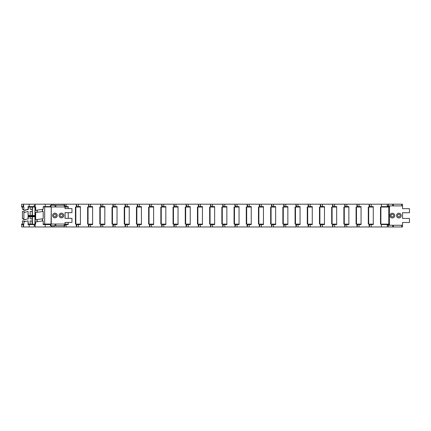<?xml version="1.0" encoding="UTF-8"?>
<svg xmlns="http://www.w3.org/2000/svg" width="431" height="431" viewBox="0 0 431 431"><rect width="100%" height="100%" fill="white"/><g stroke="black" fill="none" stroke-linecap="round" stroke-linejoin="round"><path stroke-width="0.65" d="M51.909 205.248L51.909 204.192L21.636 204.192L21.636 206.594L23.182 206.594L23.182 205.248L23.613 205.248M53.961 225.752L53.961 226.97L51.909 226.97L51.909 225.752M51.036 224.039L51.257 207.042M52.393 225.833L51.909 225.833M32.26 209.585L30.154 209.261L30.154 207.042M32.072 207.042L32.26 209.498M30.154 224.125L30.154 220.861L32.072 221.071L32.072 224.125M32.072 209.471L30.154 209.261M32.26 211.68L32.072 215.516M32.072 216.739L32.26 218.921M32.26 219.007L30.154 218.679L32.072 218.889M30.154 218.679L30.154 216.739M30.154 215.516L30.154 211.438L32.072 211.653M28.177 224.529L35.66 224.125L35.66 221.927L43.192 220.861L43.192 224.573L50.427 224.573L50.427 225.914L51.666 225.914L51.666 226.97L21.636 226.97L21.636 224.573L23.182 224.573L23.182 225.914L23.613 225.914M23.888 210.021L22.412 209.261L22.412 207.042M25.483 210.199L24.486 210.328M22.412 224.125L22.412 220.861L24.077 221.071L24.077 221.879M25.122 221.609L24.077 221.071M23.613 224.573L23.182 224.573M23.613 206.594L23.182 206.594M23.888 209.444L22.412 209.261M25.628 210.161L25.348 210.328M25.122 212.192L24.077 211.653L24.077 212.456M25.483 219.616L24.486 219.745M25.628 219.578L25.348 219.745M23.888 219.438L22.412 218.679L23.888 218.867M22.412 218.679L22.412 211.438L24.077 211.653M28.317 207.042L28.317 209.471L23.888 210.328L23.888 207.042L21.55 207.042L21.55 206.632L23.613 206.632L23.613 204.192M35.164 225.914L34.184 225.914L34.184 224.573L28.063 224.573L28.063 220.861L23.888 221.927L23.888 224.125L21.55 224.125L21.55 224.529L23.613 224.529L23.613 226.97M23.888 210.328L28.063 209.261L28.063 206.594L34.184 206.594L34.184 205.248L35.164 205.248L34.184 205.248M28.317 216.739L34.717 216.739L35.013 216.33L34.717 215.516L28.317 215.516M28.063 220.861L28.317 224.125M28.063 218.679L28.063 211.438L28.317 218.889L23.888 219.745L28.317 218.889M28.063 211.438L23.888 212.505L23.888 219.745M44.679 206.961L44.679 224.039M35.66 210.328L43.192 209.261L35.66 210.328L35.66 207.042L28.177 207.042M33.128 224.125L28.177 224.125M43.192 209.261L43.192 206.594L50.427 206.594L50.427 205.248L65.086 205.248L65.086 208.588M35.164 204.192L35.164 206.632L28.177 206.632M33.128 224.529L35.164 224.529L35.164 226.97M33.489 206.594L35.164 206.632M35.164 205.334L34.184 205.334M33.489 224.573L35.164 224.529M35.164 225.833L34.184 225.833M41.861 218.889L35.66 219.745L41.861 218.889M43.192 218.679L43.192 211.438L35.66 212.505L35.66 219.745M68.217 206.632L65.086 206.632M64.111 205.248L64.111 204.192L51.909 204.192M56.014 214.8L56.014 216.2M53.961 226.97L64.111 226.97L64.111 225.752M65.086 224.529L68.217 224.529M65.086 224.573L68.217 224.573L68.217 222.412L68.217 224.125L65.086 224.125M65.086 207.042L68.217 207.042L68.217 208.588L68.217 206.594L65.086 206.594M52.393 225.752L51.909 225.914M64.596 225.833L64.111 225.833M80.419 206.632L76.314 206.632L76.314 204.192L64.111 204.192M68.217 212.655L68.217 218.345M66.164 224.573L66.164 226.97L76.314 226.97L76.314 224.529L80.419 224.529M80.419 220.861L80.419 224.125L75.436 224.125L75.436 207.042L80.419 207.042L80.419 209.261M75.845 224.125L75.845 207.042L75.845 224.125M66.164 226.97L64.111 226.97M64.596 225.752L64.111 225.914M76.314 205.334L76.799 205.334M76.799 225.833L76.314 225.833M92.622 206.632L88.517 206.632L88.517 204.192L76.314 204.192M78.367 204.192L78.367 206.594L80.419 206.594L80.419 224.573L76.799 224.573L76.799 225.914L76.314 225.914M78.367 224.573L78.367 226.97L88.517 226.97L88.517 224.529L92.622 224.529M92.622 220.861L92.622 224.125L87.638 224.125L87.638 207.042L92.622 207.042L92.622 209.261M88.048 224.125L88.048 207.042L88.048 224.125M78.367 226.97L76.314 226.97M78.367 206.594L76.799 206.594L76.799 205.248L76.314 205.248M88.517 205.334L88.996 205.334M88.996 225.833L88.517 225.833M104.825 206.632L100.719 206.632L100.719 204.192L88.517 204.192M90.569 204.192L90.569 206.594L92.622 206.594L92.622 224.573L88.996 224.573L88.996 225.914L88.517 225.914M90.569 224.573L90.569 226.97L100.719 226.97L100.719 224.529L104.825 224.529M104.825 220.861L104.825 224.125L99.841 224.125L99.841 207.042L104.825 207.042L104.825 209.261M100.251 224.125L100.251 207.042L100.251 224.125M90.569 226.97L88.517 226.97M90.569 206.594L88.996 206.594L88.996 205.248L88.517 205.248M100.719 205.334L101.199 205.334M101.199 225.833L100.719 225.833M117.027 206.632L112.922 206.632L112.922 204.192L100.719 204.192M102.772 204.192L102.772 206.594L104.825 206.594L104.825 224.573L101.199 224.573L101.199 225.914L100.719 225.914M102.772 224.573L102.772 226.97L112.922 226.97L112.922 224.529L117.027 224.529M117.027 220.861L117.027 224.125L112.044 224.125L112.044 207.042L117.027 207.042L117.027 209.261M112.453 224.125L112.453 207.042L112.453 224.125M102.772 226.97L100.719 226.97M102.772 206.594L101.199 206.594L101.199 205.248L100.719 205.248M112.922 205.334L113.401 205.334M113.401 225.833L112.922 225.833M129.23 206.632L125.125 206.632L125.125 204.192L112.922 204.192M114.975 204.192L114.975 206.594L117.027 206.594L117.027 224.573L113.401 224.573L113.401 225.914L112.922 225.914M114.975 224.573L114.975 226.97L125.125 226.97L125.125 224.529L129.23 224.529M129.23 220.861L129.23 224.125L124.247 224.125L124.247 207.042L129.23 207.042L129.23 209.261M124.651 224.125L124.651 207.042M114.975 226.97L112.922 226.97M114.975 206.594L113.401 206.594L113.401 205.248L112.922 205.248M125.125 205.334L125.604 205.334M125.604 225.833L125.125 225.833M141.427 206.632L137.322 206.632L137.322 204.192L125.125 204.192M127.177 204.192L127.177 206.594L129.23 206.594L129.23 224.573L125.604 224.573L125.604 225.914L125.125 225.914M127.177 224.573L127.177 226.97L137.322 226.97L137.322 224.529L141.427 224.529M141.427 220.861L141.427 224.125L136.449 224.125L136.449 207.042L141.427 207.042L141.427 209.261M136.853 224.125L136.853 207.042L136.853 224.125M127.177 226.97L125.125 226.97M127.177 206.594L125.604 206.594L125.604 205.248L125.125 205.248M137.322 205.334L137.807 205.334M137.807 225.833L137.322 225.833M153.63 206.632L149.525 206.632L149.525 204.192L137.322 204.192M139.375 204.192L139.375 206.594L141.427 206.594L141.427 224.573L137.807 224.573L137.807 225.914L137.322 225.914M139.375 224.573L139.375 226.97L149.525 226.97L149.525 224.529L153.63 224.529M153.63 220.861L153.63 224.125L148.652 224.125L148.652 207.042L153.63 207.042L153.63 209.261M149.056 224.125L149.056 207.042L149.056 224.125M139.375 226.97L137.322 226.97M139.375 206.594L137.807 206.594L137.807 205.248L137.322 205.248M149.525 205.334L150.01 205.334M150.01 225.833L149.525 225.833M165.833 206.632L161.727 206.632L161.727 204.192L149.525 204.192M151.577 204.192L151.577 206.594L153.63 206.594L153.63 224.573L150.01 224.573L150.01 225.914L149.525 225.914M151.577 224.573L151.577 226.97L161.727 226.97L161.727 224.529L165.833 224.529M165.833 220.861L165.833 224.125L160.855 224.125L160.855 207.042L165.833 207.042L165.833 209.261M161.259 224.125L161.259 207.042L161.259 224.125M151.577 226.97L149.525 226.97M151.577 206.594L150.01 206.594L150.01 205.248L149.525 205.248M161.727 205.334L162.212 205.334M162.212 225.833L161.727 225.833M178.035 206.632L173.93 206.632L173.93 204.192L161.727 204.192M163.78 204.192L163.78 206.594L165.833 206.594L165.833 224.573L162.212 224.573L162.212 225.914L161.727 225.914M163.78 224.573L163.78 226.97L173.93 226.97L173.93 224.529L178.035 224.529M178.035 220.861L178.035 224.125L173.057 224.125L173.057 207.042L178.035 207.042L178.035 209.261M173.461 224.125L173.461 207.042M163.78 226.97L161.727 226.97M163.78 206.594L162.212 206.594L162.212 205.248L161.727 205.248M173.93 205.334L174.415 205.334M174.415 225.833L173.93 225.833M190.238 206.632L186.133 206.632L186.133 204.192L173.93 204.192M175.983 204.192L175.983 206.594L178.035 206.594L178.035 224.573L174.415 224.573L174.415 225.914L173.93 225.914M175.983 224.573L175.983 226.97L186.133 226.97L186.133 224.529L190.238 224.529M190.238 220.861L190.238 224.125L185.255 224.125L185.255 207.042L190.238 207.042L190.238 209.261M185.664 224.125L185.664 207.042M175.983 226.97L173.93 226.97M175.983 206.594L174.415 206.594L174.415 205.248L173.93 205.248M186.133 205.334L186.618 205.334M186.618 225.833L186.133 225.833M202.441 206.632L198.335 206.632L198.335 204.192L186.133 204.192M188.185 204.192L188.185 206.594L190.238 206.594L190.238 224.573L186.618 224.573L186.618 225.914L186.133 225.914M188.185 224.573L188.185 226.97L198.335 226.97L198.335 224.529L202.441 224.529M202.441 220.861L202.441 224.125L197.457 224.125L197.457 207.042L202.441 207.042L202.441 209.261M197.867 224.125L197.867 207.042L197.867 224.125M188.185 226.97L186.133 226.97M188.185 206.594L186.618 206.594L186.618 205.248L186.133 205.248M198.335 205.334L198.82 205.334M198.82 225.833L198.335 225.833M214.643 206.632L210.538 206.632L210.538 204.192L198.335 204.192M200.388 204.192L200.388 206.594L202.441 206.594L202.441 224.573L198.82 224.573L198.82 225.914L198.335 225.914M200.388 224.573L200.388 226.97L210.538 226.97L210.538 224.529L214.643 224.529M214.643 220.861L214.643 224.125L209.66 224.125L209.66 207.042L214.643 207.042L214.643 209.261M210.069 224.125L210.069 207.042M200.388 226.97L198.335 226.97M200.388 206.594L198.82 206.594L198.82 205.248L198.335 205.248M210.538 205.334L211.018 205.334M211.018 225.833L210.538 225.833M226.846 206.632L222.741 206.632L222.741 204.192L210.538 204.192M212.591 204.192L212.591 206.594L214.643 206.594L214.643 224.573L211.018 224.573L211.018 225.914L210.538 225.914M212.591 224.573L212.591 226.97L222.741 226.97L222.741 224.529L226.846 224.529M226.846 220.861L226.846 224.125L221.863 224.125L221.863 207.042L226.846 207.042L226.846 209.261M222.272 224.125L222.272 207.042M212.591 226.97L210.538 226.97M212.591 206.594L211.018 206.594L211.018 205.248L210.538 205.248M222.741 205.334L223.22 205.334M223.22 225.833L222.741 225.833M239.049 206.632L234.943 206.632L234.943 204.192L222.741 204.192M224.793 204.192L224.793 206.594L226.846 206.594L226.846 224.573L223.22 224.573L223.22 225.914L222.741 225.914M224.793 224.573L224.793 226.97L234.943 226.97L234.943 224.529L239.049 224.529M239.049 220.861L239.049 224.125L234.065 224.125L234.065 207.042L239.049 207.042L239.049 209.261M234.469 224.125L234.469 207.042M224.793 226.97L222.741 226.97M224.793 206.594L223.22 206.594L223.22 205.248L222.741 205.248M234.943 205.334L235.423 205.334M235.423 225.833L234.943 225.833M251.246 206.632L247.141 206.632L247.141 204.192L234.943 204.192M236.996 204.192L236.996 206.594L239.049 206.594L239.049 224.573L235.423 224.573L235.423 225.914L234.943 225.914M236.996 224.573L236.996 226.97L247.141 226.97L247.141 224.529L251.246 224.529M251.246 220.861L251.246 224.125L246.268 224.125L246.268 207.042L251.246 207.042L251.246 209.261M246.672 224.125L246.672 207.042M236.996 226.97L234.943 226.97M236.996 206.594L235.423 206.594L235.423 205.248L234.943 205.248M247.141 205.334L247.626 205.334M247.626 225.833L247.141 225.833M263.449 206.632L259.343 206.632L259.343 204.192L247.141 204.192M249.193 204.192L249.193 206.594L251.246 206.594L251.246 224.573L247.626 224.573L247.626 225.914L247.141 225.914M249.193 224.573L249.193 226.97L259.343 226.97L259.343 224.529L263.449 224.529M263.449 220.861L263.449 224.125L258.471 224.125L258.471 207.042L263.449 207.042L263.449 209.261M258.875 224.125L258.875 207.042M249.193 226.97L247.141 226.97M249.193 206.594L247.626 206.594L247.626 205.248L247.141 205.248M259.343 205.334L259.828 205.334M259.828 225.833L259.343 225.833M275.651 206.632L271.546 206.632L271.546 204.192L259.343 204.192M261.396 204.192L261.396 206.594L263.449 206.594L263.449 224.573L259.828 224.573L259.828 225.914L259.343 225.914M261.396 224.573L261.396 226.97L271.546 226.97L271.546 224.529L275.651 224.529M275.651 220.861L275.651 224.125L270.673 224.125L270.673 207.042L275.651 207.042L275.651 209.261M271.077 224.125L271.077 207.042M261.396 226.97L259.343 226.97M261.396 206.594L259.828 206.594L259.828 205.248L259.343 205.248M271.546 205.334L272.031 205.334M272.031 225.833L271.546 225.833M287.854 206.632L283.749 206.632L283.749 204.192L271.546 204.192M273.599 204.192L273.599 206.594L275.651 206.594L275.651 224.573L272.031 224.573L272.031 225.914L271.546 225.914M273.599 224.573L273.599 226.97L283.749 226.97L283.749 224.529L287.854 224.529M287.854 220.861L287.854 224.125L282.876 224.125L282.876 207.042L287.854 207.042L287.854 209.261M283.28 224.125L283.28 207.042M273.599 226.97L271.546 226.97M273.599 206.594L272.031 206.594L272.031 205.248L271.546 205.248M283.749 205.334L284.234 205.334M284.234 225.833L283.749 225.833M300.057 206.632L295.952 206.632L295.952 204.192L283.749 204.192M285.801 204.192L285.801 206.594L287.854 206.594L287.854 224.573L284.234 224.573L284.234 225.914L283.749 225.914M285.801 224.573L285.801 226.97L295.952 226.97L295.952 224.529L300.057 224.529M300.057 220.861L300.057 224.125L295.073 224.125L295.073 207.042L300.057 207.042L300.057 209.261M295.483 224.125L295.483 207.042M285.801 226.97L283.749 226.97M285.801 206.594L284.234 206.594L284.234 205.248L283.749 205.248M295.952 205.334L296.436 205.334M296.436 225.833L295.952 225.833M312.26 206.632L308.154 206.632L308.154 204.192L295.952 204.192M298.004 204.192L298.004 206.594L300.057 206.594L300.057 224.573L296.436 224.573L296.436 225.914L295.952 225.914M298.004 224.573L298.004 226.97L308.154 226.97L308.154 224.529L312.26 224.529M312.26 220.861L312.26 224.125L307.276 224.125L307.276 207.042L312.26 207.042L312.26 209.261M307.686 224.125L307.686 207.042M298.004 226.97L295.952 226.97M298.004 206.594L296.436 206.594L296.436 205.248L295.952 205.248M308.154 205.334L308.639 205.334M308.639 225.833L308.154 225.833M324.462 206.632L320.357 206.632L320.357 204.192L308.154 204.192M310.207 204.192L310.207 206.594L312.26 206.594L312.26 224.573L308.639 224.573L308.639 225.914L308.154 225.914M310.207 224.573L310.207 226.97L320.357 226.97L320.357 224.529L324.462 224.529M324.462 220.861L324.462 224.125L319.479 224.125L319.479 207.042L324.462 207.042L324.462 209.261M319.888 224.125L319.888 207.042M310.207 226.97L308.154 226.97M310.207 206.594L308.639 206.594L308.639 205.248L308.154 205.248M320.357 205.334L320.836 205.334M320.836 225.833L320.357 225.833M336.665 206.632L332.56 206.632L332.56 204.192L320.357 204.192M322.41 204.192L322.41 206.594L324.462 206.594L324.462 224.573L320.836 224.573L320.836 225.914L320.357 225.914M322.41 224.573L322.41 226.97L332.56 226.97L332.56 224.529L336.665 224.529M336.665 220.861L336.665 224.125L331.681 224.125L331.681 207.042L336.665 207.042L336.665 209.261M332.091 224.125L332.091 207.042M322.41 226.97L320.357 226.97M322.41 206.594L320.836 206.594L320.836 205.248L320.357 205.248M332.56 205.334L333.039 205.334M333.039 225.833L332.56 225.833M348.868 206.632L344.762 206.632L344.762 204.192L332.56 204.192M334.612 204.192L334.612 206.594L336.665 206.594L336.665 224.573L333.039 224.573L333.039 225.914L332.56 225.914M334.612 224.573L334.612 226.97L344.762 226.97L344.762 224.529L348.868 224.529M348.868 220.861L348.868 224.125L343.884 224.125L343.884 207.042L348.868 207.042L348.868 209.261M344.288 224.125L344.288 207.042M334.612 226.97L332.56 226.97M334.612 206.594L333.039 206.594L333.039 205.248L332.56 205.248M344.762 205.334L345.242 205.334M345.242 225.833L344.762 225.833M361.065 206.632L356.96 206.632L356.96 204.192L344.762 204.192M346.815 204.192L346.815 206.594L348.868 206.594L348.868 224.573L345.242 224.573L345.242 225.914L344.762 225.914M346.815 224.573L346.815 226.97L356.96 226.97L356.96 224.529L361.065 224.529M361.065 220.861L361.065 224.125L356.087 224.125L356.087 207.042L361.065 207.042L361.065 209.261M356.491 224.125L356.491 207.042L356.491 224.125M346.815 226.97L344.762 226.97M346.815 206.594L345.242 206.594L345.242 205.248L344.762 205.248M356.96 205.334L357.444 205.334M357.444 225.833L356.96 225.833M373.268 206.632L369.162 206.632L369.162 204.192L356.96 204.192M359.012 204.192L359.012 206.594L361.065 206.594L361.065 224.573L357.444 224.573L357.444 225.914L356.96 225.914M359.012 224.573L359.012 226.97L369.162 226.97L369.162 224.529L373.268 224.529M373.268 220.861L373.268 224.125L368.289 224.125L368.289 207.042L373.268 207.042L373.268 209.261M368.694 224.125L368.694 207.042M359.012 226.97L356.96 226.97M359.012 206.594L357.444 206.594L357.444 205.248L356.96 205.248M369.162 205.334L369.647 205.334M369.647 225.833L369.162 225.833M388.304 205.899L388.304 206.632L381.365 206.632L381.365 204.192L369.162 204.192M371.215 204.192L371.215 206.594L373.268 206.594L373.268 224.573L369.647 224.573L369.647 225.914L369.162 225.914M371.215 224.573L371.215 226.97L381.365 226.97L381.365 224.529L388.304 224.529L388.304 225.262M388.832 225.262L389.112 224.125L380.492 224.125L380.492 207.042L389.112 207.042L388.832 205.899M380.896 224.125L380.896 207.042L380.896 224.125M371.215 226.97L369.162 226.97M371.215 206.594L369.647 206.594L369.647 205.248L369.162 205.248M392.366 214.282A1.304 1.304 0 0 1 393.492 216.233A1.304 1.304 0 0 1 391.24 216.233A1.304 1.304 0 0 1 392.366 214.282M398.874 214.282A1.304 1.304 0 0 1 400 216.233A1.304 1.304 0 0 1 397.748 216.233A1.304 1.304 0 0 1 398.874 214.282M381.365 204.192L388.401 204.192L388.401 205.899L402.538 205.899L402.538 208.669L409.45 208.669L409.45 212.736L402.538 212.736L402.538 218.431L409.45 218.431L409.45 222.498L402.538 222.498L402.538 226.97L392.684 226.97L392.684 225.262L388.401 225.262L388.401 226.97L392.684 226.97M388.401 205.899L387.878 205.899L387.878 206.632L388.326 206.632L388.326 205.899M388.708 224.125L388.708 207.042L388.708 224.125M388.326 225.262L388.326 224.529L387.878 224.529L387.878 225.262L388.401 225.262M402.538 225.262L392.684 225.262M381.365 226.97L388.401 226.97M388.401 204.192L402.538 204.192L402.538 205.899M392.366 213.221A2.36 2.36 0 0 1 394.408 216.761A2.36 2.36 0 0 1 390.324 216.761A2.36 2.36 0 0 1 392.366 213.221M398.874 213.221A2.36 2.36 0 0 1 400.916 216.761A2.36 2.36 0 0 1 396.832 216.761A2.36 2.36 0 0 1 398.874 213.221M54.92 214.196A1.304 1.304 0 0 1 56.046 216.152A1.304 1.304 0 0 1 53.794 216.152A1.304 1.304 0 0 1 54.92 214.196M61.428 214.196A1.304 1.304 0 0 1 62.554 216.152A1.304 1.304 0 0 1 60.297 216.152A1.304 1.304 0 0 1 61.428 214.196M51.257 206.961L51.257 224.039M43.192 224.039L65.043 224.039L65.043 222.412L71.961 222.412L71.961 218.345L65.043 218.345L65.043 212.655L71.961 212.655L71.961 208.588L65.043 208.588L65.043 206.961L55.06 206.961L55.06 205.248M50.95 224.039L50.95 225.752L65.086 225.752L65.086 222.412M50.95 225.752L50.427 225.752L50.427 224.125L49.813 224.039M65.086 212.655L65.086 218.345M50.95 205.248L50.95 206.961L55.06 206.961M50.95 206.961L43.192 206.875M43.192 206.961L49.813 206.961M54.92 213.14A2.36 2.36 0 0 1 56.962 216.68A2.36 2.36 0 0 1 52.878 216.68A2.36 2.36 0 0 1 54.92 213.14M61.428 213.14A2.36 2.36 0 0 1 63.47 216.68A2.36 2.36 0 0 1 59.381 216.68A2.36 2.36 0 0 1 61.428 213.14M43.192 224.125L49.813 224.125M43.531 204.192L48.412 204.192M49.813 206.875L50.427 206.875L50.427 205.248M32.298 207.042L32.298 215.516M32.298 216.739L32.298 224.125M32.26 224.125L32.26 216.739L32.26 224.125M32.26 215.516L32.26 207.042L32.26 215.516M29.189 224.573L29.189 226.97M35.132 207.042L35.132 224.125M29.189 204.192L29.189 206.594M22.487 207.042L22.487 206.632M34.954 224.125L34.954 216.561M34.954 215.694L34.954 207.042M32.406 207.042L32.406 215.516L32.395 207.042M32.406 216.739L32.406 224.125L32.395 216.739M22.487 224.529L22.487 224.125M28.317 215.926L35.013 215.926M35.013 216.33L28.317 216.33M45.228 224.573L45.228 226.97M42.55 209.364L42.55 211.529M42.55 218.781L42.55 220.952M45.228 204.192L45.228 206.594M33.128 207.042L33.128 206.632M42.362 220.979L42.362 218.813M42.362 211.556L42.362 209.391M37.206 210.134L37.206 212.289M37.206 219.551L37.206 221.706M36.991 221.739L36.991 219.584L36.991 221.739M36.991 212.316L36.991 210.161L36.991 212.316M66.164 206.632L66.164 207.042M53.961 204.192L53.961 205.248M66.164 224.125L66.164 224.529M78.367 206.632L78.367 207.042M66.164 204.192L66.164 206.594M78.367 224.125L78.367 224.529M90.569 206.632L90.569 207.042M90.569 224.125L90.569 224.529M102.772 206.632L102.772 207.042M102.772 224.125L102.772 224.529M114.975 206.632L114.975 207.042M114.975 224.125L114.975 224.529M127.177 206.632L127.177 207.042M127.177 224.125L127.177 224.529M139.375 206.632L139.375 207.042M139.375 224.125L139.375 224.529M151.577 206.632L151.577 207.042M151.577 224.125L151.577 224.529M163.78 206.632L163.78 207.042M163.78 224.125L163.78 224.529M175.983 206.632L175.983 207.042M175.983 224.125L175.983 224.529M188.185 206.632L188.185 207.042M188.185 224.125L188.185 224.529M200.388 206.632L200.388 207.042M200.388 224.125L200.388 224.529M212.591 206.632L212.591 207.042M212.591 224.125L212.591 224.529M224.793 206.632L224.793 207.042M224.793 224.125L224.793 224.529M236.996 206.632L236.996 207.042M236.996 224.125L236.996 224.529M249.193 206.632L249.193 207.042M249.193 224.125L249.193 224.529M261.396 206.632L261.396 207.042M261.396 224.125L261.396 224.529M273.599 206.632L273.599 207.042M273.599 224.125L273.599 224.529M285.801 206.632L285.801 207.042M285.801 224.125L285.801 224.529M298.004 206.632L298.004 207.042M298.004 224.125L298.004 224.529M310.207 206.632L310.207 207.042M310.207 224.125L310.207 224.529M322.41 206.632L322.41 207.042M322.41 224.125L322.41 224.529M334.612 206.632L334.612 207.042M334.612 224.125L334.612 224.529M346.815 206.632L346.815 207.042M346.815 224.125L346.815 224.529M359.012 206.632L359.012 207.042M359.012 224.125L359.012 224.529M371.215 206.632L371.215 207.042M371.215 224.125L371.215 224.529M383.418 206.632L383.418 207.042M383.418 224.125L383.418 224.529M387.264 226.97L387.264 224.529M387.264 206.632L387.264 204.192M389.522 225.262L389.522 205.899M401.568 204.192L401.568 205.899M393.347 204.192L393.347 205.899M392.684 205.899L392.684 204.192M401.568 225.262L401.568 226.97M393.347 225.262L393.347 226.97M64.273 225.752L64.273 224.039M55.874 224.039L55.874 225.752M55.06 225.752L55.06 224.039M64.273 205.248L64.273 206.961M55.874 205.248L55.874 206.961M51.666 204.192L51.666 205.248"/></g></svg>
